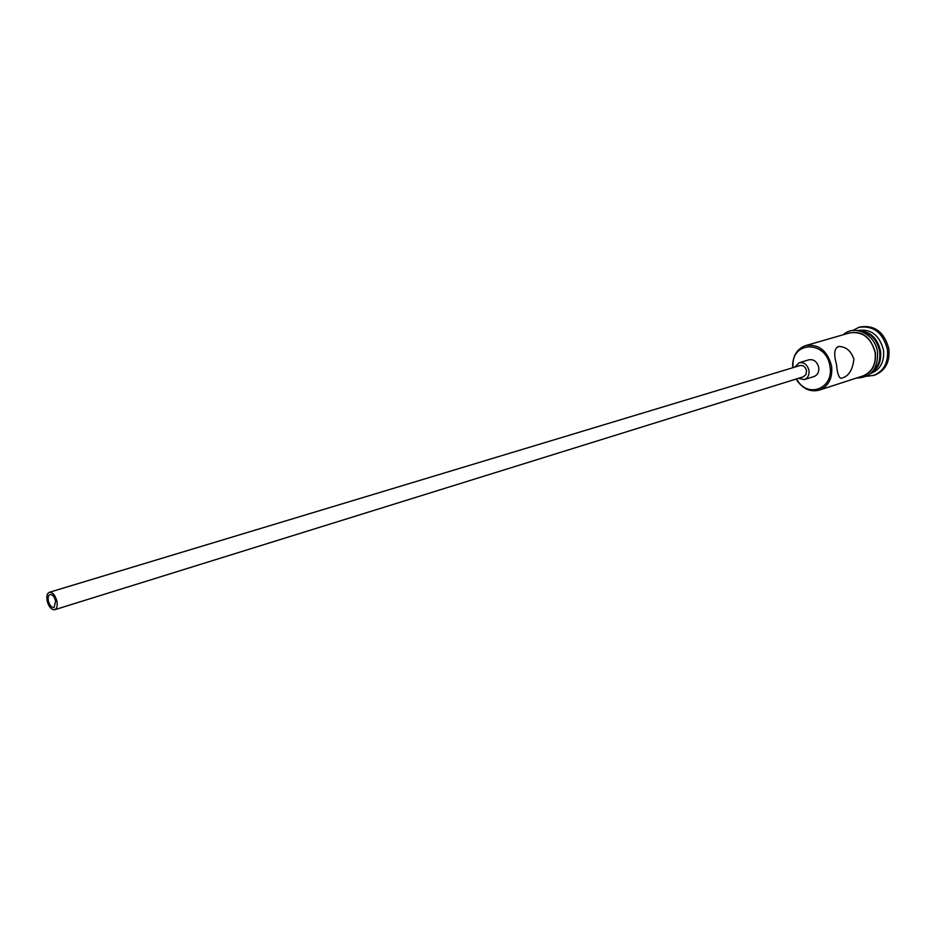 <?xml version="1.0" encoding="UTF-8"?>
<svg xmlns="http://www.w3.org/2000/svg" width="936" height="936" viewBox="0 0 936 936"><rect width="100%" height="100%" fill="white"/><g stroke="black" fill="none" stroke-linecap="round" stroke-linejoin="round"><path stroke-width="1.4" d="M796.454 378.94L797.94 381.233C809.347 398.502 834.07 387.527 829.975 366.432C826.862 341.102 792.687 340.248 792.944 364.935L793.003 367.661M792.71 367.754L792.628 364.572C793.377 354.756 797.729 348.426 805.697 345.583C818.813 343.84 827.447 350.696 831.601 366.14C832.724 378.202 828.641 386.194 819.351 390.101C811.161 392.219 804.001 389.423 797.881 381.712L796.162 379.033M48.356 600.924C49.643 605.475 51.527 607.675 54.019 607.546L55.657 601.099C54.37 596.56 52.486 594.348 50.006 594.477C48.309 595.284 47.759 597.425 48.356 600.924M56.874 601.123C55.165 595.074 52.65 592.125 49.351 592.289C47.081 593.365 46.344 596.232 47.151 600.9C48.859 606.961 51.375 609.898 54.697 609.722C56.944 608.646 57.681 605.779 56.874 601.123M54.697 609.722L803.427 376.775L805.978 374.54L806.528 370.714C805.475 366.807 803.299 365.087 799.987 365.555L49.351 592.289M798.279 378.378L804.317 379.571C807.85 378.109 809.406 375.079 808.973 370.492C807.394 364.63 804.118 362.045 799.157 362.747L794.828 367.111M804.317 379.571L814.074 376.506C817.608 375.055 819.152 372.048 818.731 367.485C817.163 361.67 813.899 359.108 808.95 359.798L799.157 362.747M836.562 364.607C837.24 372.973 838.691 377.536 840.938 378.308C848.262 376.892 852.579 370.539 853.878 359.237C851.081 350.965 846.132 346.718 839.007 346.484C834.268 347.771 833.449 353.808 836.562 364.607M858.663 330.712C870.129 331.227 877.418 337.99 880.519 350.988C881.583 360.781 878.588 368.035 871.545 372.739M857.785 330.56L858.16 330.455C871.077 328.676 879.524 335.217 883.49 350.064C884.52 361.67 880.448 369.404 871.276 373.242L870.901 373.359M852.719 330.49L858.955 327.308C873.463 325.342 882.94 332.701 887.398 349.362C888.545 362.396 883.97 371.065 873.686 375.394L866.748 376.26M805.697 345.583L849.701 332.888C862.653 331.122 871.123 337.72 875.125 352.661C876.166 364.338 872.095 372.107 862.91 375.956L819.351 390.101M859.786 330.97C870.328 332.537 876.938 339.3 879.618 351.269C880.659 360.067 878.237 366.947 872.34 371.896M858.955 327.308L860.441 326.886C874.949 324.921 884.426 332.257 888.872 348.906C890.019 361.928 885.444 370.586 875.172 374.915L873.686 375.394M860.032 376.892C871.182 374.189 876.295 366.105 875.371 352.638C870.422 335.872 860.898 329.566 846.799 333.731M877.523 352.158C875.359 334.316 854.556 323.961 843.184 334.772M877.523 352.205C878.108 369.03 871.088 377.641 856.452 378.05M839.007 346.484L837.966 346.589"/></g></svg>
